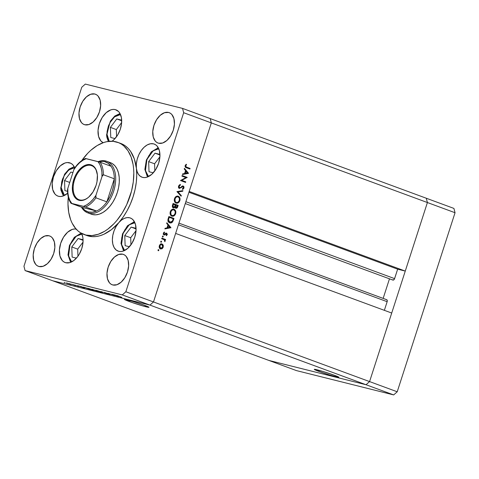 <?xml version="1.0" encoding="UTF-8"?>
<svg xmlns="http://www.w3.org/2000/svg" width="479" height="479" viewBox="0 0 479 479"><rect width="100%" height="100%" fill="white"/><g stroke="black" fill="none" stroke-linecap="round" stroke-linejoin="round"><path stroke-width="0.72" d="M124.642 250.487L121.57 244.512L123.049 233.411L129.228 224.807L134.886 222.699L132.336 223.106L128.402 225.483L124.947 229.657L122.486 234.979L121.75 237.823L121.427 243.338L122.636 247.924L124.642 250.487M125.133 245.679L129.396 246.745L125.133 245.679L124.768 235.548L125.133 245.679M136.06 228.339L131.132 227.106L124.768 235.548L131.132 227.106L136.078 228.926L131.132 227.106L136.06 228.339M136.03 230.668L130.701 237.74L124.768 235.548L130.701 237.74L130.959 244.799L130.701 237.74L136.03 230.668M71.646 261.893L69.635 259.325L68.431 254.738L68.395 252.05L69.485 246.38L71.946 241.057L75.407 236.889L79.34 234.506L81.885 234.105L76.227 236.213L70.054 244.811L68.575 255.912L71.646 261.893M76.652 229.172L74.49 228.98L72.203 229.441L67.611 232.225L63.563 237.099L60.689 243.32L59.414 249.942L59.941 255.96L62.186 260.456L63.857 261.905L65.809 262.743A17.663 10.825 110.2 0 0 79.771 253.295A17.663 10.825 110.2 0 0 81.55 233.381L82.765 237.081L83.065 239.739L78.137 238.506L71.772 246.954L72.137 257.085L76.4 258.151L72.137 257.085L71.772 246.954L77.706 249.14L77.963 256.205L77.706 249.14L71.772 246.954L78.137 238.506L83.077 240.332L78.137 238.506L83.065 239.739L82.999 242.59L81.795 248.505L79.316 254.115L77.682 256.588L73.88 260.492L69.754 262.63L65.809 262.743A17.663 10.825 110.2 0 1 65.12 262.534A17.663 10.825 110.2 0 1 60.731 243.188A17.663 10.825 110.2 0 1 76.107 229.058M83.035 242.075L77.706 249.14L83.035 242.075M64.408 195.468L61.138 187.439A1.569 0.689 177.9 0 0 60.731 187.924A1.569 0.689 -2.1 0 1 61.138 187.439L61.719 181.846L62.569 179.02L65.228 173.835L66.934 171.68L70.772 168.644L74.688 167.68M64.449 195.498L62.096 192.229L61.138 187.439L63.905 176.027L68.731 169.985L74.652 167.68M72.916 172.584L70.898 172.081L64.533 180.529L64.899 190.654L67.533 191.313L64.899 190.654L64.533 180.529L69.73 182.445L64.533 180.529L70.898 172.081L72.916 172.584M120.51 114.535L114.589 116.846L109.763 122.887L106.997 134.294L107.955 139.09L109.254 141.317L106.997 134.294A1.569 0.689 177.9 0 0 106.589 134.779A1.569 0.689 -2.1 0 1 106.997 134.294L107.092 131.545L108.428 125.875L111.086 120.69L114.667 116.78L118.618 114.744L120.546 114.535M121.684 120.169L116.756 118.936L110.392 127.384L110.757 137.515L115.02 138.581L110.757 137.515L110.392 127.384L116.325 129.57L116.583 136.635L116.325 129.57L110.392 127.384L116.756 118.936L121.702 120.762L116.756 118.936L121.684 120.169M121.654 122.504L116.325 129.57L121.654 122.504M148.526 176.553L146.514 173.991L145.305 169.404L145.275 166.716L146.364 161.046L148.825 155.723L152.286 151.55L156.214 149.173L158.765 148.765L153.106 150.873L146.927 159.477L145.454 170.578L148.526 176.553M159.938 154.406L155.016 153.172L148.646 161.615L149.017 171.745L153.274 172.811L149.017 171.745L148.646 161.615L154.585 163.806L154.843 170.865L154.585 163.806L148.646 161.615L155.016 153.172L159.956 154.992L155.016 153.172L159.938 154.406M159.914 156.735L154.585 163.806L159.914 156.735M128.983 301.399A12.915 0.677 17.9 0 1 124.396 299.357A12.915 0.677 17.9 0 1 131.474 301.004A12.915 0.677 17.9 0 1 144.395 305.255L133.006 301.465L124.444 299.321L130.995 302.123L142.586 305.853L148.927 307.332L144.395 305.255A12.915 0.677 17.9 0 1 148.975 307.296A12.915 0.677 17.9 0 1 141.904 305.65A12.915 0.677 17.9 0 1 128.983 301.399L129.312 300.387L128.983 301.399M318.87 371.387A12.915 0.677 17.9 0 1 314.29 369.345A12.915 0.677 17.9 0 1 321.367 370.991A12.915 0.677 17.9 0 1 334.282 375.243L322.9 371.447L314.338 369.309L318.87 371.387L330.259 375.177L338.372 377.308L338.821 377.314L338.306 376.877L334.282 375.243A12.915 0.677 17.9 0 1 338.869 377.278A12.915 0.677 17.9 0 1 331.791 375.632A12.915 0.677 17.9 0 1 318.87 371.387L319.2 370.369L318.87 371.387M369.572 381.589L153.49 301.95L175.631 233.411L391.708 313.044L369.572 381.589L391.708 313.044L175.631 233.411L153.49 301.95L369.572 381.589L366.028 384.733L369.572 381.589L366.028 384.733L149.945 305.093L153.49 301.95L211.323 122.905L210.185 118.588L426.268 198.228L210.185 118.588L211.323 122.905L427.406 202.539L426.268 198.228L427.406 202.539L405.264 271.084L427.406 202.539L426.268 198.228L427.406 202.539L369.572 381.589L366.028 384.733L268.815 360.412L366.028 384.733L268.815 360.412L52.732 280.772L149.945 305.093L153.49 301.95L211.323 122.905L427.406 202.539L369.572 381.589L397.223 391.774L393.672 394.918L296.465 370.602L268.815 360.412L296.465 370.602L393.672 394.918L366.028 384.733L268.815 360.412L52.732 280.772L149.945 305.093L393.672 394.918L397.223 391.774L369.572 381.589M386.619 299.68A1.832 1.126 -69.8 0 1 386.691 299.698A1.832 1.126 -69.8 0 1 387.152 301.692L178.422 224.765L387.152 301.692L384.356 310.338L387.152 301.692L387.23 300.381L386.619 299.68L178.948 223.142M383.152 298.393L389.475 278.82L383.152 298.393M392.475 279.724L393.247 280.107L394.415 279.071L397.654 269.18L405.264 271.084L189.181 191.444L211.323 122.905L183.673 112.715L125.845 291.759L153.49 301.95L125.845 291.759L183.673 112.715L182.535 108.398L210.185 118.588L182.535 108.398L85.328 84.082L182.535 108.398L183.673 112.715L211.323 122.905L210.185 118.588L211.323 122.905L189.181 191.444L405.264 271.084L397.654 269.18L394.6 278.628L185.87 201.701L394.6 278.628A1.832 1.126 -69.8 0 1 392.876 280.071L185.271 203.563M188.924 192.253L397.654 269.18L188.924 192.253M110.386 162.632L112.373 163.608L114.966 165.866L117.026 168.991L118.457 172.859L119.223 177.326L119.277 182.218L118.63 187.349L117.301 192.522L115.337 197.54L112.822 202.204L109.847 206.335L106.53 209.784L102.997 212.407L99.387 214.113L95.83 214.832L92.471 214.532A27.477 16.843 110.2 0 1 91.399 214.203L87.765 212.862A27.477 16.843 110.2 0 1 81.49 207.167A27.477 16.843 -69.8 0 0 88.831 213.191A27.477 16.843 -69.8 0 0 113.661 191.181A27.477 16.843 -69.8 0 0 105.697 160.968L104.667 161.633A26.495 16.238 110.2 0 1 111.008 166.243A26.495 16.238 110.2 0 1 114.313 178.793A26.495 16.238 110.2 0 1 106.865 201.863A26.495 16.238 110.2 0 1 96.548 211.005A26.495 16.238 110.2 0 1 88.405 211.987L88.831 213.191L90.902 214.005M118.87 142.868L122.229 144.059L125.33 145.891L128.127 148.334L130.581 151.358L134.336 158.956L136.383 168.261A49.068 30.075 -69.8 0 0 120.78 143.455L117.87 142.383A49.068 30.075 110.2 0 1 129.665 197.288A49.068 30.075 110.2 0 1 85.843 235.045L88.753 236.117A49.068 30.075 -69.8 0 0 118.822 222.627A49.068 30.075 -69.8 0 0 136.383 168.261A17.663 10.825 110.2 0 1 141.203 150.61A17.663 10.825 110.2 0 1 153.525 143.838L155.477 144.67L157.148 146.119L159.393 150.616L159.92 156.633L158.645 163.255L155.771 169.482L151.723 174.356L147.131 177.14L144.844 177.595L142.682 177.404A17.663 10.825 110.2 0 1 142 177.194A17.663 10.825 110.2 0 1 136.383 168.261L136.347 163.872L137.192 159.232L138.85 154.699L141.203 150.61L144.071 147.269L147.239 144.921L150.472 143.748L153.525 143.838A17.663 10.825 110.2 0 1 154.214 144.047A17.663 10.825 110.2 0 1 158.459 163.812A17.663 10.825 110.2 0 1 142.682 177.404L140.359 176.314L138.467 174.35L137.12 171.614L136.383 168.261L136.737 175.051L136.299 182.188L135.072 189.504L133.09 196.815L130.402 203.952L127.073 210.742L123.181 217.017L118.822 222.627A17.663 10.825 110.2 0 1 129.647 217.765L131.599 218.604L133.27 220.053L135.515 224.549L136.042 230.567L134.767 237.189L131.887 243.416L127.845 248.29L123.253 251.074L120.965 251.529L118.804 251.337A17.663 10.825 110.2 0 1 118.115 251.128A17.663 10.825 110.2 0 1 112.379 239.332A17.663 10.825 110.2 0 1 118.822 222.627L121.45 220.118L124.235 218.418L127.019 217.616L129.647 217.765A17.663 10.825 110.2 0 1 130.336 217.981A17.663 10.825 110.2 0 1 134.581 237.746A17.663 10.825 110.2 0 1 118.804 251.337L116.152 249.996L114.104 247.505L112.81 244.045L112.373 239.871L112.816 235.303L114.116 230.68L116.169 226.345L118.822 222.627L111.517 229.597L103.781 234.321L99.889 235.752L96.051 236.536L92.321 236.656L86.747 235.494M83.933 234.459A49.068 30.075 110.2 0 1 68.269 197.103L67.982 203.94L68.713 212.335L70.682 219.813L72.113 223.118L75.784 228.693L77.993 230.914L80.418 232.722L85.843 235.045A49.068 30.075 110.2 0 1 83.933 234.459L86.843 235.53A49.068 30.075 -69.8 0 0 88.753 236.117L85.843 235.045L91.842 235.578L98.195 234.303L104.65 231.261L107.835 229.112L113.984 223.663L116.882 220.418L122.187 213.029L126.684 204.701L131.515 191.139L133.294 181.894L133.821 172.901L133.611 168.608L133.09 164.501L131.12 157.022L127.983 150.753L123.816 145.927L121.385 144.119L118.756 142.736L113.02 141.299L106.811 141.676L103.608 142.538L97.159 145.58L90.848 150.268L87.825 153.178L81.711 160.639A49.068 30.075 110.2 0 1 115.96 141.796A49.068 30.075 110.2 0 1 117.87 142.383M115.271 109.601L118.558 111.523L119.828 113.188L121.415 117.66L121.6 123.193L120.361 129.108L117.846 134.701L114.355 139.281L112.062 141.239A17.663 10.825 110.2 0 0 121.516 123.971A17.663 10.825 110.2 0 0 115.954 109.811A17.663 10.825 110.2 0 0 115.271 109.601A17.663 10.825 110.2 0 0 99.674 122.69A17.663 10.825 110.2 0 0 103.135 142.706L100.806 140.886L98.56 136.389L98.033 130.372L99.309 123.75L102.183 117.529L106.23 112.655L110.823 109.871L113.11 109.41L115.271 109.601M94.782 94.004L96.572 94.77L98.099 96.099L100.159 100.219L100.638 105.733L99.47 111.811L96.836 117.511L93.13 121.977L88.914 124.534L84.843 124.779A16.19 9.921 110.2 0 1 84.214 124.582A16.19 9.921 110.2 0 1 80.316 106.464A16.19 9.921 110.2 0 1 94.782 94.004A16.19 9.921 110.2 0 1 95.411 94.195A16.19 9.921 110.2 0 1 99.303 112.32A16.19 9.921 110.2 0 1 84.843 124.779L83.053 124.007L81.52 122.678L79.466 118.558L78.981 113.044L80.149 106.973L82.783 101.267L86.489 96.8L90.705 94.249L94.782 94.004M122.786 254.205L124.57 254.978L126.103 256.307L128.162 260.426L128.641 265.941L127.474 272.012L124.839 277.718L121.133 282.185L116.918 284.736L112.846 284.981A16.19 9.921 110.2 0 1 112.212 284.789A16.19 9.921 110.2 0 1 108.32 266.671A16.19 9.921 110.2 0 1 122.786 254.205A16.19 9.921 110.2 0 1 123.414 254.403A16.19 9.921 110.2 0 1 127.306 272.521A16.19 9.921 110.2 0 1 112.846 284.981L111.056 284.215L109.523 282.885L107.47 278.766L106.985 273.252L108.152 267.18L110.787 261.474L114.493 257.007L118.708 254.457L122.786 254.205M168.566 112.463L170.356 113.23L171.883 114.559L173.943 118.678L174.422 124.193L173.26 130.27L170.62 135.97L166.914 140.437L162.704 142.993L158.627 143.239A16.19 9.921 110.2 0 1 157.998 143.041A16.19 9.921 110.2 0 1 154.1 124.923A16.19 9.921 110.2 0 1 168.566 112.463A16.19 9.921 110.2 0 1 169.195 112.655A16.19 9.921 110.2 0 1 173.087 130.779A16.19 9.921 110.2 0 1 158.627 143.239L156.837 142.473L155.304 141.143L153.25 137.024L152.765 131.503L153.933 125.432L156.573 119.726L160.279 115.259L164.489 112.709L168.566 112.463M48.996 235.746L50.786 236.518L52.319 237.847L54.372 241.967L54.857 247.481L53.69 253.553L51.055 259.259L47.349 263.725L43.134 266.276L39.056 266.522A16.19 9.921 110.2 0 1 38.428 266.33A16.19 9.921 110.2 0 1 34.536 248.206A16.19 9.921 110.2 0 1 48.996 235.746A16.19 9.921 110.2 0 1 49.63 235.943A16.19 9.921 110.2 0 1 53.522 254.062A16.19 9.921 110.2 0 1 39.056 266.522L37.266 265.755L35.739 264.426L33.68 260.307L33.201 254.792L34.368 248.715L37.003 243.015L40.709 238.548L44.924 235.991L48.996 235.746M57.881 196.103A17.663 10.825 110.2 0 0 58.57 196.318L60.731 196.51L63.018 196.049L67.641 193.241A17.663 10.825 110.2 0 1 58.57 196.318L56.618 195.48L54.947 194.031L52.702 189.534L52.181 183.517L53.45 176.895L56.33 170.668L60.372 165.794L64.964 163.016L67.252 162.555L70.76 163.243L69.413 162.746A17.663 10.825 110.2 0 1 70.102 162.956A17.663 10.825 110.2 0 1 74.748 167.913L73.036 165.033L71.365 163.584L69.413 162.746A17.663 10.825 110.2 0 0 53.636 176.338A17.663 10.825 110.2 0 0 57.881 196.103L57.923 196.121M122.295 294.908L25.088 270.587L52.732 280.772L149.945 305.093L122.295 294.908L125.845 291.759L122.295 294.908L149.945 305.093L153.49 301.95L149.945 305.093L52.732 280.772L25.088 270.587L122.295 294.908M114.703 295.459L107.919 293.292L114.703 295.459M104.542 292.591L110.044 294.399L104.332 292.376M100.979 291.555L107.859 293.878L100.979 291.555M96.375 290.388C95.213 290.112 95.387 290.262 96.908 290.837L101.764 292.37C102.907 292.633 102.716 292.477 101.195 291.903L96.375 290.388L101.847 292.154L100.434 291.998L95.608 290.256M88.178 288.334C87.01 288.059 87.19 288.208 88.711 288.783L93.567 290.316C94.71 290.585 94.519 290.43 92.992 289.855L88.178 288.334L93.477 290.034L94.249 290.454L92.237 289.951L87.412 288.208M81.43 286.664L84.526 288.041L77.544 285.688L81.43 286.664L77.544 285.688L84.526 288.041L81.43 286.664M64.156 282.335L65.12 282.658L64.24 282.4M70.299 284.095L66.832 283.005C65.988 282.802 66.108 282.909 67.204 283.323L70.299 284.095M69.461 283.658L70.431 283.987L69.545 283.73M71.395 284.149L75.484 285.616L71.395 284.149M72.772 284.49L73.742 284.813L72.856 284.562M78.358 286.226L74.467 284.951L78.574 286.394M84.442 287.711L83.154 287.131L85.322 287.634L90.411 289.514L84.053 287.316C82.747 286.993 82.879 287.125 84.442 287.711L84.442 287.711C82.879 287.125 82.747 286.993 84.053 287.316M92.411 289.412L98.614 291.561L92.411 289.412C91.657 289.22 91.699 289.292 92.549 289.615L98.614 291.561L92.411 289.412C91.657 289.22 91.699 289.292 92.549 289.615L92.549 289.615M115.589 295.208L118.684 296.585L111.703 294.238L115.589 295.208L111.703 294.238L118.684 296.585L115.589 295.208M117.151 295.585L121.786 297.363L116.792 295.519M185.924 177.589L181.924 176.116L182.11 175.53L187.205 177.404L181.763 180.361L185.774 181.84L185.583 182.427L180.487 180.547L185.924 177.589L180.487 180.547L185.583 182.427L185.774 181.84L181.763 180.361L187.205 177.404L182.11 175.53L181.924 176.116L185.924 177.589M179.362 188.373L181.499 187.445L180.84 187.277L181.499 187.445L182.289 186.75L181.637 186.588L183.086 186.565L183.421 187.756L182.355 188.792L182.499 189.439L183.924 188.013L183.379 187.882L183.924 188.013L183.038 185.918L180.128 187.738L178.595 187.552L179.553 187.792L179.104 186.193L178.565 186.062L179.104 186.193L180.415 185.074L179.421 184.822L180.415 185.074L180.338 184.427L178.583 186.002L179.362 188.373L178.972 188.139L178.469 187.049L178.637 185.84L180.338 184.427L180.415 185.074L179.068 186.313L179.38 187.696L180.236 187.69L182.81 185.912L183.846 186.493L184.002 187.702L183.529 188.744L182.499 189.439L182.355 188.792L183.469 187.576L183.086 186.565L179.475 188.409M176.919 191.594L182.936 190.63L182.733 191.253L178.014 191.953L181.325 195.606L181.122 196.234L176.919 191.594L181.122 196.234L181.325 195.606L178.014 191.953L182.733 191.253L182.936 190.63L176.919 191.594M176.062 203.078C177.781 203.497 179.044 202.671 179.859 200.593L179.32 200.456L179.859 200.593C180.367 198.45 179.835 196.989 178.254 196.21C176.559 195.809 175.308 196.629 174.488 198.671L176.044 196.522L177.434 196.061L178.511 196.318L179.397 197.061L180.02 198.522L179.601 201.258L177.751 203.066L175.805 202.97L174.488 201.39L174.488 198.671C173.961 200.821 174.488 202.294 176.062 203.078L176.35 203.168M171.847 216.137C173.56 216.556 174.829 215.724 175.643 213.646L175.104 213.514L175.643 213.646C176.152 211.502 175.619 210.042 174.039 209.263C172.344 208.862 171.087 209.682 170.273 211.73L170.889 210.479L172.368 209.293L174.542 209.521L175.356 210.371L175.853 211.963L175.027 214.915L173.536 216.119L171.344 215.885L170.099 213.802L170.273 211.73C169.746 213.879 170.273 215.346 171.847 216.137L172.135 216.221M166.866 222.729L170.961 227.705L164.866 228.92L165.069 228.285L167.015 227.92L167.973 224.962L166.662 223.37L166.866 222.729L166.662 223.37L167.973 224.962L167.015 227.92L165.069 228.285L164.866 228.92L170.961 227.705L169.788 227.411L170.931 227.788L169.764 227.495L165.039 228.375L169.788 227.411L170.961 227.705L166.866 222.729M158.226 250.727L158.824 250.343L157.95 250.122L158.824 250.343L158.573 249.643L157.974 250.026L158.399 249.619L158.824 249.912L158.399 250.751L157.974 250.026L158.268 250.745M159.495 248.056L160.812 248.397L159.812 245.931C160.255 244.811 160.944 244.362 161.872 244.583L162.746 247.014L160.657 248.35L162.01 248.769L163.207 247.182L162.728 247.062L163.207 247.182L163.177 245.14L161.704 243.907L162.722 244.422L163.321 245.613L163.117 247.433L162.207 248.643L160.285 248.858L159.537 248.128L159.178 246.763L159.794 244.859L160.86 244.015L161.872 243.937M160.956 242.278L161.555 241.889L160.681 241.673L161.555 241.889L161.303 241.188L160.704 241.578L161.13 241.171L161.555 241.458L161.13 242.296L160.704 241.578L160.998 242.29M161.704 238.716L161.89 238.129L165.614 239.5L165.423 240.087L164.878 239.883L165.183 240.895L164.824 241.733L164.321 239.853L161.704 238.716L164.195 239.751L164.824 241.733L164.878 239.883L165.423 240.087L165.614 239.5L161.89 238.129L161.704 238.716M162.632 237.087L163.231 236.698L162.357 236.482L163.231 236.698L162.98 235.997L162.381 236.387L162.806 235.979L163.231 236.267L162.806 237.111L162.381 236.387L162.674 237.099M166.65 233.135L167.315 234.327L166.315 235.728L166.123 235.213L166.812 234.411L166.572 233.776L164.357 235.039L163.333 234.033L163.573 232.818L164.357 232.01L164.578 232.531L163.824 233.656L164.207 234.393L166.65 233.135L164.207 234.393L163.878 233.327L164.578 232.531L164.357 232.01L163.417 233.189L164.04 234.985L166.476 233.728L166.782 234.536L166.123 235.213L166.315 235.728L167.237 234.704L166.764 234.584L167.237 234.704L166.65 233.135L166.003 233.147M169.62 222.807C170.769 223.244 171.787 222.885 172.679 221.735L172.057 221.579L172.679 221.735L173.536 219.729L172.991 219.598L173.536 219.729L173.961 218.412L168.865 216.538L168.213 218.556C167.548 220.663 168.021 222.082 169.62 222.807L168.315 221.765L167.901 220.579L168.865 216.538L173.961 218.412L172.38 222.124L171.243 222.873L169.919 222.903M173.284 207.862L174.991 207.084L174.446 206.952L175.835 208.239C176.787 208.401 177.434 207.868 177.763 206.629L177.224 206.497L177.763 206.629L178.176 205.359L173.081 203.479L172.512 205.246L173.081 203.479L178.176 205.359L176.757 208.173L175.673 208.167L174.991 207.084L174.212 207.826L173.398 207.898L172.416 206.838L172.512 205.246C172.135 206.491 172.392 207.365 173.284 207.862L173.428 207.904M184.439 168.333L188.504 173.386L182.433 174.524L182.643 173.889L184.583 173.524L185.541 170.566L184.229 168.973L184.439 168.333L184.229 168.973L185.541 170.566L184.583 173.524L182.643 173.889L182.433 174.524L188.504 173.386L187.355 173.009L188.504 173.386L187.331 173.093L182.613 173.979L187.355 173.009L188.528 173.302L184.439 168.333M185.684 165.812L185.99 166.872L190.097 168.452L189.906 169.039L185.325 167.111L185.175 165.59L186.271 164.231L186.553 164.722L185.684 165.812L186.553 164.722L186.271 164.231L185.175 165.59C184.96 166.848 185.391 167.572 186.469 167.77L189.906 169.039L190.097 168.452L185.535 166.908L190.097 168.452L188.924 168.159L188.774 168.62L188.924 168.159L185.535 166.908L186.708 167.201L185.151 165.68L185.684 165.812M23.95 266.27L81.777 87.226L23.95 266.27L25.088 270.587L23.95 266.27M85.328 84.082L81.777 87.226L85.328 84.082M109.338 162.309A27.477 16.843 110.2 0 1 110.404 162.638A27.477 16.843 110.2 0 1 117.008 193.384A27.477 16.843 110.2 0 1 92.471 214.532L88.831 213.191A27.477 16.843 110.2 0 1 87.765 212.862M163.177 245.14L162.417 244.949L163.177 245.14M162.07 243.997C160.842 243.703 159.938 244.29 159.351 245.763C158.968 247.308 159.339 248.362 160.471 248.936L160.675 248.996M160.471 248.936L162.01 248.769L160.094 248.739M160.896 243.703L162.004 244.847M161.914 244.643L161.243 243.877M160.064 248.745L161.034 248.35M160.549 244.242L161.872 244.583L160.956 244.595L159.812 245.931L159.339 245.811L159.812 245.931L159.794 247.421L160.657 248.35M161.854 238.249L165.614 239.5L164.441 239.207L164.273 239.734L164.441 239.207L161.854 238.249M164.117 239.692L164.878 239.883L164.117 239.692M164.614 241.147L165.117 241.272L164.614 241.147M166.399 233.71L165.512 233.489M166.087 233.77L166.476 233.728M164.878 234.159L165.483 234.309L164.878 234.159M163.638 234.71L164.686 234.973L163.638 234.71M164.04 234.985L164.686 234.973M163.896 232.357L164.578 232.531L163.896 232.357M163.411 233.213L163.878 233.327L163.411 233.213M163.369 234.183L164.207 234.393L163.369 234.183M164.614 234.363L164.207 234.393M165.926 233.183L166.123 233.638M166.147 233.908L165.824 233.063M169.955 227.369L167.099 227.669L167.638 227.806L168.392 225.471L167.848 225.34L169.955 227.369L168.392 225.471L167.638 227.806L169.955 227.369M172.787 218.119L172.638 218.58L172.787 218.119M170.572 222.352L169.338 222.687M169.243 222.687L170.536 222.376M169.656 222.669L170.075 222.579M168.961 222.022L168.081 221.627M169.201 217.316L173.248 218.807L172.308 221.22L169.811 222.22L168.638 221.927L170.039 222.292L168.482 219.975L167.913 219.837L168.482 219.975L168.955 218.065L168.416 217.927L168.955 218.065L169.201 217.316L168.656 217.179L169.201 217.316L168.482 219.975L168.806 221.418L169.811 222.22L171.159 222.238L172.308 221.22L173.248 218.807L169.201 217.316M168.333 221.789L169.811 222.22M173.188 209.119L174.111 209.964M172.703 215.67L171.536 215.999M174.182 210.077L173.129 209.083M171.506 215.999L172.913 215.538M171.087 215.322L170.452 215.047M171.063 215.316L172.039 215.55C170.752 214.885 170.344 213.67 170.805 211.898C171.458 210.227 172.476 209.545 173.853 209.85C175.128 210.509 175.548 211.718 175.11 213.484C174.446 215.173 173.422 215.861 172.039 215.55L171.272 215.358M172.464 209.491L173.632 209.784L172.057 210.131L170.805 211.898L170.261 211.76L170.805 211.898L170.967 214.622L172.254 215.616L174.057 215.113L175.194 213.203L175.128 211.251L173.853 209.85M170.614 215.143L172.039 215.55M177.002 205.066L176.853 205.527L177.002 205.066M175.919 207.635L175.392 207.958M173.428 207.269L172.859 207.605M172.811 207.617L173.47 207.233M175.278 207.994L176.146 207.353M177.464 205.748L176.015 207.652L175.063 207.413L176.015 207.652L175.703 205.545L175.164 205.407L175.703 205.545L175.835 205.15L175.29 205.012L177.464 205.748L175.835 205.15L175.464 206.766L176.015 207.652L176.769 207.425L177.464 205.748M174.925 207.383L176.015 207.652M172.386 207.012L174.182 207.179L175.308 204.958L174.727 206.545L173.476 207.275L172.482 207.03L173.476 207.275L173.147 205.09L172.608 204.958L173.147 205.09L173.416 204.258L172.877 204.126L175.308 204.958L173.416 204.258L172.907 206.359L173.476 207.275M177.41 196.061L178.326 196.911M176.919 202.611L175.751 202.94M178.398 197.025L177.344 196.025M175.727 202.94L177.128 202.485M175.302 202.27L174.667 201.994M175.278 202.264L176.254 202.497C174.973 201.833 174.56 200.611 175.021 198.839C175.673 197.168 176.691 196.486 178.068 196.797C179.344 197.456 179.769 198.665 179.332 200.432C178.667 202.114 177.637 202.803 176.254 202.497L175.494 202.306M176.679 196.438L177.853 196.731L176.272 197.079L175.021 198.839L174.482 198.707L175.021 198.839L175.188 201.569L176.476 202.563L178.068 202.216L179.374 200.288L179.35 198.198L178.068 196.797M174.829 202.09L176.254 202.497M181.607 190.822L182.733 191.253L181.559 190.965L176.961 191.642L181.607 190.822M177.02 191.702L178.014 191.953L177.02 191.702M180.326 195.36L181.325 195.606L180.326 195.36M180.128 187.738L179.553 187.792M182.523 185.978L182.792 186.487L182.511 185.972M181.84 186.247L183.086 186.565M182.954 186.529L181.996 186.289M179.529 187.786L178.918 188.085M178.745 188.127L179.835 187.564M182.852 186.768L182.792 186.469M182.074 175.649L187.163 177.529L185.571 177.458L186.032 177.11L182.074 175.649M180.996 180.17L181.763 180.361L180.996 180.17M180.942 180.2L185.774 181.84L184.601 181.547L184.451 182.008L184.601 181.547L180.942 180.2M187.523 172.973L184.666 173.272L185.205 173.41L185.96 171.075L185.421 170.937L187.523 172.973L185.96 171.075L185.205 173.41L187.523 172.973M185.864 164.548L186.553 164.722L185.864 164.548M185.307 165.267L185.9 165.417L185.307 165.267M160.956 248.421L162.046 248.068L162.8 246.823L162.674 245.356L161.872 244.583M70.688 284.424L71.209 284.478M66.832 283.005C65.988 282.802 66.108 282.909 67.204 283.323M70.233 284.257L67.563 283.412C66.737 283.101 66.647 283.017 67.294 283.173L70.629 284.304L67.563 283.412C66.737 283.101 66.647 283.017 67.294 283.173L67.563 283.412M83.568 287.681L80.915 286.729L83.568 287.681M83.843 287.268L89.537 289.19L83.963 287.37M93.567 290.316L94.315 290.436M93.028 290.118L89.076 288.879C87.843 288.412 87.723 288.292 88.717 288.532L92.627 289.765C93.854 290.226 93.986 290.346 93.028 290.118L93.656 290.202L92.627 289.765C93.854 290.226 93.986 290.346 93.028 290.118L89.076 288.879C87.843 288.412 87.723 288.292 88.717 288.532L88.052 288.436L89.076 288.879M95.261 290.519L97.722 291.28L95.273 290.525M92.914 289.705L95.566 290.484L93.148 289.657M95.608 290.663L97.722 291.28L95.842 290.615M101.764 292.37L102.512 292.489M101.225 292.172L97.279 290.927C96.045 290.46 95.926 290.346 96.914 290.585L100.83 291.813C102.051 292.28 102.183 292.4 101.225 292.172L101.853 292.256L100.83 291.813C102.051 292.28 102.183 292.4 101.225 292.172L97.279 290.927C96.045 290.46 95.926 290.346 96.914 290.585L96.249 290.49L97.279 290.927M117.726 296.226L115.074 295.274L117.726 296.226M69.928 284.005L67.294 283.173M92.627 289.765L88.717 288.532M100.83 291.813L96.914 290.585M90.902 165.429A18.154 11.125 -69.8 0 0 74.496 179.972A18.154 11.125 -69.8 0 0 79.759 199.935L79.143 200.33A18.741 11.49 110.2 0 1 73.712 179.721A18.741 11.49 110.2 0 1 90.651 164.71L90.902 165.429L92.285 165.938L90.902 165.429A18.154 11.125 110.2 0 1 91.609 165.65A18.154 11.125 110.2 0 1 97.369 174.715A18.154 11.125 -69.8 0 0 90.902 165.429L90.651 164.71L92.722 165.596L94.489 167.135L95.896 169.267L97.393 174.955L96.986 181.792L96.081 185.319L93.028 191.923L88.735 197.097L86.328 198.887L83.861 200.048L81.436 200.533L79.143 200.33L77.071 199.444L75.299 197.905L73.898 195.773L72.916 193.139L72.359 186.75L72.802 183.253L75.047 176.302L76.766 173.123L78.79 170.296L83.466 166.159L85.933 164.998L88.358 164.507L90.651 164.71A18.741 11.49 110.2 0 1 97.345 174.506A18.741 11.49 110.2 0 1 89.166 196.701A18.741 11.49 110.2 0 1 79.143 200.33L79.759 199.935A18.154 11.125 110.2 0 1 79.053 199.719A18.154 11.125 110.2 0 1 74.688 179.403A18.154 11.125 110.2 0 1 90.902 165.429M74.778 167.937L73.856 169.68L67.826 188.331L67.886 192.845L68.593 196.971L69.916 200.545L71.808 203.437L83.526 206.365L86.861 204.784L90.124 202.36L93.189 199.18L95.938 195.36L102.075 176.392L103.404 174.769A26.495 16.238 -69.8 0 0 100.093 162.219L111.008 166.243L100.093 162.219A26.495 16.238 110.2 0 1 103.404 174.769L114.313 178.793L106.865 201.863L95.95 197.839L95.938 195.36L101.961 176.709L102.883 174.973L103.404 174.769L114.313 178.793L106.865 201.863L109.984 196.588L112.349 190.768L113.816 184.72L114.313 178.793A26.495 16.238 -69.8 0 0 111.008 166.243L108.164 163.273L104.667 161.633L105.697 160.968A27.477 16.843 -69.8 0 0 98.099 161.633A27.477 16.843 110.2 0 1 105.697 160.968A27.477 16.843 110.2 0 1 106.763 161.297A27.477 16.843 110.2 0 1 113.373 192.043A27.477 16.843 110.2 0 1 88.831 213.191L88.405 211.987L92.357 212.215L96.548 211.005L82.065 207.377L84.909 210.347L88.405 211.987A26.495 16.238 110.2 0 1 82.065 207.377L70.964 203.264L85.639 206.982L96.548 211.005L82.065 207.377L71.149 203.359M98.74 161.806A26.495 16.238 110.2 0 1 104.667 161.633L102.734 161.339L98.632 161.836M100.093 162.219L85.442 158.525M97.979 161.603A25.513 15.639 110.2 0 1 101.961 176.709L101.901 172.195L101.201 168.069L99.872 164.495L97.979 161.603L86.268 158.675L82.933 160.255L79.67 162.68L76.604 165.866L73.856 169.68L67.826 188.331L67.641 190.612M96.548 211.005A26.495 16.238 -69.8 0 0 106.865 201.863L95.95 197.839A26.495 16.238 110.2 0 1 85.639 206.982L96.548 211.005M74.359 168.494L73.856 169.68A25.513 15.639 110.2 0 1 86.268 158.675L85.424 158.501C81.34 160.333 77.7 163.596 74.496 168.285L74.467 168.321M71.808 203.437A25.513 15.639 110.2 0 1 67.826 188.331L67.539 189.648M95.656 196.629L95.938 195.36A25.513 15.639 110.2 0 1 83.526 206.365L85.639 206.982A26.495 16.238 -69.8 0 0 95.95 197.839M89.322 196.552A18.154 11.125 110.2 0 1 79.759 199.935A18.154 11.125 -69.8 0 0 89.316 196.558M453.912 208.413L455.05 212.73L397.223 391.774L455.05 212.73L427.406 202.539L455.05 212.73L453.912 208.413L426.268 198.228L453.912 208.413M67.527 189.912C67.455 195.354 68.599 199.809 70.97 203.282L71.132 203.282M95.752 197.641L95.842 195.689L95.752 197.641M99.794 162.118L98.902 161.848M134.395 221.687L127.492 225.735L122.504 233.92L120.989 243.38L123.612 250.942M81.119 233.141L74.317 237.327L69.437 245.499L67.994 254.87L70.611 262.342M74.161 166.662L68.952 169.159L64.533 174.248L60.731 187.924L60.965 190.241L63.378 195.917M120.013 113.517L114.81 116.014L110.386 121.103L106.589 134.779L106.823 137.096L108.302 141.425M158.274 147.754L151.37 151.801L146.382 159.986L144.868 169.452L147.49 177.008M386.691 299.698L178.948 223.136M110.421 162.644L106.763 161.297M166.435 233.716L165.261 233.423M164.267 234.411L163.094 234.117M179.625 187.81L178.457 187.517M89.471 196.42L89.166 196.701M97.393 174.919L97.345 174.506"/></g></svg>
